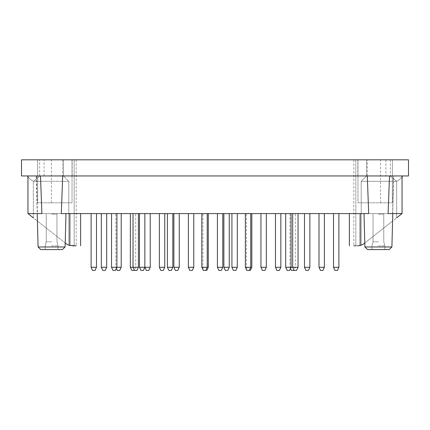 <?xml version="1.0" encoding="UTF-8"?>
<svg xmlns="http://www.w3.org/2000/svg" width="430" height="430" viewBox="0 0 430 430"><rect width="100%" height="100%" fill="white"/><g stroke="black" fill="none" stroke-linecap="round" stroke-linejoin="round"><path stroke-width="0.32" stroke-dasharray="2.15 1.61" d="M357.47 245.826L353.809 245.826L357.47 245.826L361.2 245.159L357.47 245.826L360.125 245.492A10.75 10.75 0 0 0 364.129 243.514L402.05 213.576L396.675 217.816L396.675 181.326C399.938 179.536 401.727 177.74 402.05 175.951L62.71 175.951L402.05 175.951C401.727 177.74 399.938 179.536 396.675 181.326L390.005 175.951L396.675 181.326L361.2 181.326L366.575 175.951L357.841 175.951L366.575 175.951L361.2 181.326L396.675 181.326L396.675 217.816L402.05 213.576L402.05 176.3M36.598 175.951L37.431 213.576L27.95 213.576L33.325 217.816L27.95 213.576L27.95 175.951C28.273 177.74 30.062 179.536 33.325 181.326L39.995 175.951L33.325 181.326C30.062 179.536 28.273 177.74 27.95 175.951L63.425 175.951L27.95 175.951L62.71 175.951L61.302 213.576L65.978 213.576L41.898 213.576M378.803 175.951L367.247 175.951L378.803 175.951M51.197 175.951L39.641 175.951L51.197 175.951M27.95 175.951L27.95 213.576L27.95 175.951L62.71 175.951M63.425 175.951L72.159 175.951L63.425 175.951L68.8 181.326L63.425 175.951L63.425 159.826L74.175 159.826L63.425 159.826L72.159 159.826L63.425 159.826L63.425 175.951M385.925 175.951L21.5 175.951L21.5 159.826L408.5 159.826L408.5 175.951L385.925 175.951L385.925 159.826M402.05 175.951L402.05 213.576L360.125 213.576L402.05 213.576L401.986 176.391L402.894 175.951M39.641 159.826L62.753 159.826L39.641 159.826L39.641 175.951M367.247 159.826L390.359 159.826L367.247 159.826L367.247 175.951M357.975 159.826L392.375 159.826L357.975 159.826L392.375 159.826L357.975 159.826L357.975 202.826L392.375 202.826L357.975 202.826L357.975 159.826L357.975 202.826L392.375 202.826L392.375 159.826L392.375 202.826L357.975 202.826L357.975 159.826M355.825 159.826L366.575 159.826L353.809 159.826L355.825 159.826L355.825 245.826L355.825 159.826M366.575 159.826L357.841 159.826L366.575 159.826L366.575 175.951L366.575 159.826M72.025 159.826L37.625 159.826L72.025 159.826L37.625 159.826L72.025 159.826L72.025 202.826L37.625 202.826L72.025 202.826L72.025 159.826L72.025 202.826L37.625 202.826L37.625 159.826L37.625 202.826L72.025 202.826L72.025 159.826M72.53 245.826L69.875 245.492A10.75 10.75 0 0 1 65.871 243.514A10.75 10.75 0 0 0 68.8 245.159L74.175 245.826L74.175 159.826L76.191 159.826L74.175 159.826L74.175 245.826L74.175 159.826L74.175 245.826L76.191 245.826L72.53 245.826L68.8 245.159A10.75 10.75 0 0 1 65.871 243.514L27.95 213.576L80.625 213.576L27.95 213.576M351.525 159.826L78.475 159.826M37.431 213.576L368.698 213.576L364.022 213.576L368.698 213.576L367.29 175.951M364.893 246.97L367.58 249.588L389.22 249.588L367.58 249.588L389.22 249.588L391.907 246.97L364.893 246.97L391.907 246.97L364.893 246.97L364.022 213.576L392.568 213.576L393.402 175.951M402.05 213.576L392.568 213.576M38.093 246.97L40.78 249.588L62.42 249.588L40.78 249.588L62.42 249.588L65.107 246.97L38.093 246.97L65.107 246.97L38.093 246.97L36.233 175.951M364.129 243.514A10.75 10.75 0 0 1 361.2 245.159A10.75 10.75 0 0 0 364.129 243.514L396.675 217.816M80.625 245.826L80.625 213.576M392.585 221.047L364.79 242.993L392.585 221.047M37.415 221.047L65.209 242.993L37.415 221.047M44.075 175.951L44.075 159.826M338.894 267.272L333.519 267.272L338.894 267.272L333.519 267.272L333.519 213.576L338.894 213.576L338.894 267.272L337.416 270.443L334.997 270.443L337.416 270.443L334.997 270.443L333.519 267.272M338.894 213.576L333.519 213.576M324.381 267.272L319.006 267.272M319.006 213.576L324.381 213.576L319.006 213.576M105.216 270.443L102.797 270.443M106.694 267.272L101.319 267.272M101.319 213.576L106.694 213.576L101.319 213.576M119.728 270.443L117.309 270.443M121.206 267.272L111.531 267.272M115.831 213.576L121.206 213.576L115.831 213.576L115.831 267.272L116.369 268.427M138.406 267.272L133.031 267.272L135.719 267.272L134.241 270.443L131.822 270.443M135.719 213.576L130.344 213.576L135.719 213.576L135.719 267.272L130.344 267.272M148.753 270.443L146.334 270.443M150.231 267.272L139.481 267.272M144.856 213.576L150.231 213.576L139.481 213.576L144.856 213.576L144.856 267.272M163.266 270.443L160.847 270.443M164.744 267.272L159.369 267.272M159.369 213.576L164.744 213.576L159.369 213.576M177.778 270.443L175.359 270.443M179.256 267.272L173.881 267.272M173.881 213.576L179.256 213.576L173.881 213.576M192.291 270.443L189.872 270.443M193.769 267.272L188.394 267.272M188.394 213.576L193.769 213.576L188.394 213.576M206.803 270.443L204.384 270.443L206.803 270.443M208.281 267.272L202.906 267.272L208.281 267.272M202.906 213.576L208.281 213.576L202.906 213.576L202.906 267.272L204.384 270.443M221.316 270.443L218.897 270.443M222.794 267.272L217.419 267.272M217.419 213.576L222.794 213.576L217.419 213.576M235.828 270.443L233.409 270.443M237.306 267.272L231.931 267.272M231.931 213.576L237.306 213.576L231.931 213.576M264.853 270.443L262.434 270.443M266.331 267.272L260.956 267.272M260.956 213.576L266.331 213.576L260.956 213.576M250.341 270.443L247.922 270.443L250.341 270.443M251.819 267.272L246.444 267.272L251.819 267.272M246.444 213.576L251.819 213.576L246.444 213.576L246.444 267.272L247.922 270.443M279.366 270.443L276.947 270.443M280.844 267.272L275.469 267.272M275.469 213.576L280.844 213.576L275.469 213.576M298.044 267.272L292.669 267.272L295.356 267.272L293.878 270.443L291.459 270.443M295.356 213.576L289.981 213.576L295.356 213.576L295.356 267.272L285.681 267.272M308.391 270.443L305.972 270.443M309.869 267.272L304.494 267.272M304.494 213.576L309.869 213.576L304.494 213.576M322.903 270.443L320.484 270.443M289.578 270.443L287.159 270.443M285.681 213.576L291.056 213.576L285.681 213.576M249.266 270.443L246.847 270.443M250.744 267.272L245.369 267.272M245.369 213.576L250.744 213.576L245.369 213.576M227.766 270.443L225.347 270.443M229.244 267.272L223.869 267.272M223.869 213.576L229.244 213.576L223.869 213.576M205.728 270.443L203.309 270.443M207.206 267.272L201.831 267.272M201.831 213.576L207.206 213.576L201.831 213.576M171.328 270.443L168.909 270.443M172.806 267.272L167.431 267.272M167.431 213.576L172.806 213.576L167.431 213.576M143.378 270.443L140.959 270.443M136.928 270.443L134.509 270.443M133.031 213.576L138.406 213.576L133.031 213.576M115.428 270.443L113.009 270.443M111.531 213.576L116.906 213.576L111.531 213.576M91.106 213.576L96.481 213.576L91.106 213.576L96.481 213.576L91.106 213.576L91.106 267.272L96.481 267.272L91.106 267.272L96.481 267.272L95.003 270.443L92.584 270.443M353.809 159.826L353.809 245.826L355.825 245.826M76.191 159.826L76.191 245.826L74.175 245.826M380.55 202.826L380.55 159.826M392.375 202.826L392.375 159.826L392.375 202.826M51.385 202.826L51.385 159.826M37.625 202.826L37.625 159.826L37.625 202.826M51.6 214.113L56.975 214.113L51.6 214.113M51.6 241.816L46.225 241.816L51.6 241.816M51.6 245.826L58.05 245.826L51.6 245.826M51.6 249.588L45.15 249.588L51.6 249.588M378.4 214.113L383.775 214.113L378.4 214.113M378.4 241.816L373.025 241.816L378.4 241.816M378.4 245.826L384.85 245.826L378.4 245.826M378.4 249.588L371.95 249.588L378.4 249.588M65.871 243.514L33.325 217.816L33.325 181.326L68.8 181.326L33.325 181.326L33.325 217.816M349.375 245.826L349.375 213.576L360.125 213.576L349.375 213.576M388.102 213.576L364.022 213.576M296.566 270.443L294.147 270.443M292.669 213.576L298.044 213.576L292.669 213.576M68.8 245.159L68.8 181.326L68.8 245.159M361.2 245.159L361.2 181.326L361.2 245.159M69.875 245.492L69.875 213.576M360.125 245.492L360.125 213.576M391.907 246.97L393.767 175.951M289.981 213.576L289.981 267.272L290.519 268.427M390.359 159.826L390.359 175.951M62.753 159.826L62.753 175.951M357.841 175.951L357.841 159.826M72.159 175.951L72.159 159.826M46.225 214.113L46.225 241.816L45.15 245.826L45.15 249.588L45.15 245.826L46.225 241.816L46.225 214.113M56.975 214.113L56.975 241.816L58.05 245.826L58.05 249.588L58.05 245.826L56.975 241.816L56.975 214.113M373.025 214.113L373.025 241.816L371.95 245.826L371.95 249.588L371.95 245.826L373.025 241.816L373.025 214.113M383.775 214.113L383.775 241.816L384.85 245.826L384.85 249.588L384.85 245.826L383.775 241.816L383.775 214.113M65.107 246.97L65.978 213.576"/><path stroke-width="0.64" d="M21.5 175.951L408.5 175.951L408.5 159.826L21.5 159.826L21.5 175.951M40.49 175.951L41.898 213.576L27.95 213.576L27.95 175.951M65.107 246.97L62.42 249.588L40.78 249.588L38.093 246.97L65.107 246.97L65.978 213.576M367.29 175.951L368.698 213.576L61.302 213.576L62.71 175.951M355.825 245.826L353.809 245.826M65.871 243.514L65.209 242.993L65.871 243.514A10.75 10.75 0 0 0 69.875 245.492L76.191 245.826M80.625 245.826L80.625 213.576M391.907 246.97L364.893 246.97L367.58 249.588L389.22 249.588L391.907 246.97L392.778 213.576M396.675 217.816L402.05 213.576L402.05 175.951M364.129 243.514L364.79 242.993L364.129 243.514A10.75 10.75 0 0 1 360.125 245.492L360.125 213.576M33.325 217.816L27.95 213.576M319.006 213.576L319.006 267.272L324.381 267.272L324.381 213.576M101.319 267.272L102.797 270.443L105.216 270.443L106.694 267.272L101.319 267.272L101.319 213.576M106.694 213.576L106.694 267.272M116.369 268.427L117.309 270.443L119.728 270.443L121.206 267.272L111.531 267.272L111.531 213.576M121.206 213.576L121.206 267.272M130.344 213.576L130.344 267.272L131.822 270.443L134.241 270.443L134.375 270.153M130.344 267.272L138.406 267.272L138.406 213.576M144.856 213.576L144.856 267.272L146.334 270.443L148.753 270.443L150.231 267.272L139.481 267.272L139.481 213.576M150.231 213.576L150.231 267.272M159.369 267.272L160.847 270.443L163.266 270.443L164.744 267.272L159.369 267.272L159.369 213.576M164.744 213.576L164.744 267.272M173.881 267.272L175.359 270.443L177.778 270.443L179.256 267.272L173.881 267.272L173.881 213.576M179.256 213.576L179.256 267.272M188.394 267.272L189.872 270.443L192.291 270.443L193.769 267.272L188.394 267.272L188.394 213.576M193.769 213.576L193.769 267.272M208.281 213.576L208.281 267.272L206.803 270.443M217.419 267.272L218.897 270.443L221.316 270.443L222.794 267.272L217.419 267.272L217.419 213.576M222.794 213.576L222.794 267.272M231.931 267.272L233.409 270.443L235.828 270.443L237.306 267.272L231.931 267.272L231.931 213.576M237.306 213.576L237.306 267.272M260.956 267.272L262.434 270.443L264.853 270.443L266.331 267.272L260.956 267.272L260.956 213.576M266.331 213.576L266.331 267.272M251.819 213.576L251.819 267.272L250.341 270.443M275.469 267.272L276.947 270.443L279.366 270.443L280.844 267.272L275.469 267.272L275.469 213.576M280.844 213.576L280.844 267.272M290.519 268.427L291.459 270.443L293.878 270.443L294.012 270.153M285.681 213.576L285.681 267.272L298.044 267.272L296.566 270.443L294.147 270.443L292.669 267.272L292.669 213.576M304.494 267.272L305.972 270.443L308.391 270.443L309.869 267.272L304.494 267.272L304.494 213.576M309.869 213.576L309.869 267.272M319.006 267.272L320.484 270.443L322.903 270.443L324.381 267.272M285.681 267.272L287.159 270.443L289.578 270.443L291.056 267.272L291.056 213.576M245.369 267.272L246.847 270.443L249.266 270.443L250.744 267.272L245.369 267.272L245.369 213.576M250.744 213.576L250.744 267.272M223.869 267.272L225.347 270.443L227.766 270.443L229.244 267.272L223.869 267.272L223.869 213.576M229.244 213.576L229.244 267.272M201.831 267.272L203.309 270.443L205.728 270.443L207.206 267.272L201.831 267.272L201.831 213.576M207.206 213.576L207.206 267.272M167.431 267.272L168.909 270.443L171.328 270.443L172.806 267.272L167.431 267.272L167.431 213.576M172.806 213.576L172.806 267.272M139.481 267.272L140.959 270.443L143.378 270.443L144.856 267.272M133.031 213.576L133.031 267.272L134.509 270.443L136.928 270.443L138.406 267.272M111.531 267.272L113.009 270.443L115.428 270.443L116.906 267.272L116.906 213.576M92.584 270.443L91.106 267.272L92.584 270.443L95.003 270.443L96.481 267.272L91.106 267.272L91.106 213.576M96.481 213.576L96.481 267.272L96.481 213.576M351.525 159.826L78.475 159.826M349.375 245.826L349.375 213.576M74.175 245.826L72.53 245.826M402.05 213.576L388.102 213.576L389.51 175.951M357.47 245.826L360.125 245.492M334.997 270.443L337.416 270.443L338.894 267.272L333.519 267.272L334.997 270.443M338.894 213.576L338.894 267.272M298.044 213.576L298.044 267.272M69.875 245.492L69.875 213.576M27.106 175.951L28.014 176.391L27.106 175.951M401.986 176.391L402.894 175.951M38.093 246.97L37.222 213.576M364.893 246.97L364.022 213.576M333.519 213.576L333.519 267.272"/></g></svg>
